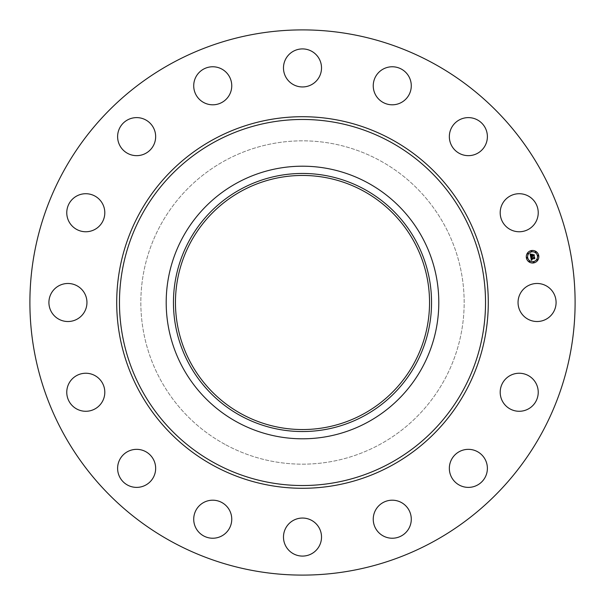 <?xml version="1.0" encoding="UTF-8"?>
<svg xmlns="http://www.w3.org/2000/svg" width="605" height="605" viewBox="0 0 605 605"><rect width="100%" height="100%" fill="white"/><g stroke="black" fill="none" stroke-linecap="round" stroke-linejoin="round"><path stroke-width="0.45" stroke-dasharray="3.02 2.27" d="M520.376 293.38A19.02 19.02 0 0 1 546.186 285.81A19.02 19.02 0 0 1 553.756 311.62A19.02 19.02 0 0 1 527.953 319.19A19.02 19.02 0 0 1 520.376 293.38M171.805 541.732A272.605 272.605 0 0 1 63.268 171.805A272.605 272.605 0 0 1 433.195 63.268A272.605 272.605 0 0 1 541.732 433.195A272.605 272.605 0 0 1 171.805 541.732M367.848 182.884A136.306 136.306 0 0 1 422.116 367.848A136.306 136.306 0 0 1 237.152 422.116A136.306 136.306 0 0 1 182.884 237.152A136.306 136.306 0 0 1 367.848 182.884M363.408 191.006A127.05 127.05 0 0 1 413.994 363.408A127.05 127.05 0 0 1 241.592 413.994A127.05 127.05 0 0 1 191.006 241.592A127.05 127.05 0 0 1 363.408 191.006M224.992 444.373A161.664 161.664 0 0 1 160.627 224.992A161.664 161.664 0 0 1 380.008 160.627A161.664 161.664 0 0 1 444.373 380.008A161.664 161.664 0 0 1 224.992 444.373A161.664 161.664 0 0 1 160.627 224.992A161.664 161.664 0 0 1 380.008 160.627A161.664 161.664 0 0 1 444.373 380.008A161.664 161.664 0 0 1 224.992 444.373M507.285 377.452A19.02 19.02 0 0 1 534.026 380.333A19.02 19.02 0 0 1 531.145 407.074A19.02 19.02 0 0 1 504.404 404.193A19.02 19.02 0 0 1 507.285 377.452M463.014 450.112A19.02 19.02 0 0 1 486.617 463.014A19.02 19.02 0 0 1 473.723 486.617A19.02 19.02 0 0 1 450.112 473.723A19.02 19.02 0 0 1 463.014 450.112M394.301 500.305A19.02 19.02 0 0 1 411.173 521.253A19.02 19.02 0 0 1 390.233 538.125A19.02 19.02 0 0 1 373.353 517.177A19.02 19.02 0 0 1 394.301 500.305M311.62 520.376A19.02 19.02 0 0 1 319.19 546.186A19.02 19.02 0 0 1 293.38 553.756A19.02 19.02 0 0 1 285.81 527.953A19.02 19.02 0 0 1 311.62 520.376M227.548 507.285A19.02 19.02 0 0 1 224.667 534.026A19.02 19.02 0 0 1 197.926 531.145A19.02 19.02 0 0 1 200.807 504.404A19.02 19.02 0 0 1 227.548 507.285M154.888 463.014A19.02 19.02 0 0 1 141.986 486.617A19.02 19.02 0 0 1 118.383 473.723A19.02 19.02 0 0 1 131.277 450.112A19.02 19.02 0 0 1 154.888 463.014M104.695 394.301A19.02 19.02 0 0 1 83.747 411.173A19.02 19.02 0 0 1 66.875 390.233A19.02 19.02 0 0 1 87.823 373.353A19.02 19.02 0 0 1 104.695 394.301M84.624 311.62A19.02 19.02 0 0 1 58.814 319.19A19.02 19.02 0 0 1 51.244 293.38A19.02 19.02 0 0 1 77.047 285.81A19.02 19.02 0 0 1 84.624 311.62M97.715 227.548A19.02 19.02 0 0 1 70.974 224.667A19.02 19.02 0 0 1 73.855 197.926A19.02 19.02 0 0 1 100.596 200.807A19.02 19.02 0 0 1 97.715 227.548M141.986 154.888A19.02 19.02 0 0 1 118.383 141.986A19.02 19.02 0 0 1 131.277 118.383A19.02 19.02 0 0 1 154.888 131.277A19.02 19.02 0 0 1 141.986 154.888M210.699 104.695A19.02 19.02 0 0 1 193.827 83.747A19.02 19.02 0 0 1 214.767 66.875A19.02 19.02 0 0 1 231.647 87.823A19.02 19.02 0 0 1 210.699 104.695M293.38 84.624A19.02 19.02 0 0 1 285.81 58.814A19.02 19.02 0 0 1 311.62 51.244A19.02 19.02 0 0 1 319.19 77.047A19.02 19.02 0 0 1 293.38 84.624M377.452 97.715A19.02 19.02 0 0 1 380.333 70.974A19.02 19.02 0 0 1 407.074 73.855A19.02 19.02 0 0 1 404.193 100.596A19.02 19.02 0 0 1 377.452 97.715M450.112 141.986A19.02 19.02 0 0 1 463.014 118.383A19.02 19.02 0 0 1 486.617 131.277A19.02 19.02 0 0 1 473.723 154.888A19.02 19.02 0 0 1 450.112 141.986M500.305 210.699A19.02 19.02 0 0 1 521.253 193.827A19.02 19.02 0 0 1 538.125 214.767A19.02 19.02 0 0 1 517.177 231.647A19.02 19.02 0 0 1 500.305 210.699M530.948 256.422L530.668 256.853L530.116 254.062L531.008 254.342L530.714 255.907L531.976 255.658L530.827 255.718L530.835 254.584L530.887 255.635L531.931 255.431L531.303 254.682L532.43 254.455L532.203 255.612L533.837 254.932L534.102 256.248L533.663 255.885L532.506 256.112L532.687 256.505L532.309 256.149L532.566 256.656L532.082 256.195L530.948 256.422M531.387 260.316L530.721 257.102L531.614 257.329L531.228 258.388L534.381 257.465L534.623 258.698L531.561 258.91L532.143 259.613L531.356 258.955L532.143 259.764L531.387 260.316M531.334 254.546L532.521 254.236L531.334 254.546M530.835 256.974L531.712 257.208L530.835 256.974M530.199 253.881L531.16 254.145L530.199 253.881M531.394 257.548L531.409 258.161L534.533 257.095L534.812 258.471L534.495 257.261L531.349 258.259L531.394 257.548M532.211 254.879L532.377 255.34L534.026 254.516L534.336 256.074L533.981 254.682L532.317 255.416L532.211 254.879M531.334 250.583A6.277 6.277 0 0 0 526.403 257.964A6.277 6.277 0 0 0 533.784 262.895A6.277 6.277 0 0 0 538.715 255.514A6.277 6.277 0 0 0 531.334 250.583M533.527 261.587A4.946 4.946 0 0 0 537.414 255.771A4.946 4.946 0 0 0 531.598 251.884A4.946 4.946 0 0 0 527.711 257.7A4.946 4.946 0 0 0 533.527 261.587M527.136 258.206A0.378 0.378 0 0 0 527.431 257.76A0.378 0.378 0 0 0 526.985 257.458A0.378 0.378 0 0 0 526.683 257.904A0.378 0.378 0 0 0 527.136 258.206M531.538 251.604A0.378 0.378 0 0 0 531.84 251.158A0.378 0.378 0 0 0 531.394 250.863A0.378 0.378 0 0 0 531.092 251.309A0.378 0.378 0 0 0 531.538 251.604M527.968 253.994A0.378 0.378 0 0 0 528.271 253.548A0.378 0.378 0 0 0 527.825 253.245A0.378 0.378 0 0 0 527.522 253.692A0.378 0.378 0 0 0 527.968 253.994M538.14 256.013A0.378 0.378 0 0 0 538.435 255.567A0.378 0.378 0 0 0 537.989 255.272A0.378 0.378 0 0 0 537.694 255.718A0.378 0.378 0 0 0 538.14 256.013M535.75 252.444A0.378 0.378 0 0 0 536.053 251.998A0.378 0.378 0 0 0 535.606 251.703A0.378 0.378 0 0 0 535.304 252.149A0.378 0.378 0 0 0 535.75 252.444M533.58 261.867A0.378 0.378 0 0 0 533.285 262.313A0.378 0.378 0 0 0 533.731 262.615A0.378 0.378 0 0 0 534.026 262.169A0.378 0.378 0 0 0 533.58 261.867M529.367 261.027A0.378 0.378 0 0 0 529.072 261.473A0.378 0.378 0 0 0 529.519 261.776A0.378 0.378 0 0 0 529.821 261.33A0.378 0.378 0 0 0 529.367 261.027M537.149 259.484A0.378 0.378 0 0 0 536.854 259.931A0.378 0.378 0 0 0 537.3 260.226A0.378 0.378 0 0 0 537.603 259.779A0.378 0.378 0 0 0 537.149 259.484"/><path stroke-width="0.91" d="M520.376 293.38A19.02 19.02 0 0 1 546.186 285.81A19.02 19.02 0 0 1 553.756 311.62A19.02 19.02 0 0 1 527.953 319.19A19.02 19.02 0 0 1 520.376 293.38M171.805 541.732A272.605 272.605 0 0 1 63.268 171.805A272.605 272.605 0 0 1 433.195 63.268A272.605 272.605 0 0 1 541.732 433.195A272.605 272.605 0 0 1 171.805 541.732M367.848 182.884A136.306 136.306 0 0 1 367.848 422.116A136.306 136.306 0 0 1 166.194 302.5A136.306 136.306 0 0 1 367.848 182.884M364.369 415.748A129.046 129.046 0 0 1 189.252 364.369A129.046 129.046 0 0 1 240.631 189.252A129.046 129.046 0 0 1 415.748 240.631A129.046 129.046 0 0 1 364.369 415.748M363.408 191.006A127.05 127.05 0 0 1 413.994 363.408A127.05 127.05 0 0 1 241.592 413.994A127.05 127.05 0 0 1 191.006 241.592A127.05 127.05 0 0 1 363.408 191.006M97.715 227.548A19.02 19.02 0 0 1 70.974 224.667A19.02 19.02 0 0 1 73.855 197.926A19.02 19.02 0 0 1 100.596 200.807A19.02 19.02 0 0 1 97.715 227.548M463.014 450.112A19.02 19.02 0 0 1 486.617 463.014A19.02 19.02 0 0 1 473.723 486.617A19.02 19.02 0 0 1 450.112 473.723A19.02 19.02 0 0 1 463.014 450.112M141.986 154.888A19.02 19.02 0 0 1 118.383 141.986A19.02 19.02 0 0 1 131.277 118.383A19.02 19.02 0 0 1 154.888 131.277A19.02 19.02 0 0 1 141.986 154.888M394.301 500.305A19.02 19.02 0 0 1 411.173 521.253A19.02 19.02 0 0 1 390.233 538.125A19.02 19.02 0 0 1 373.353 517.177A19.02 19.02 0 0 1 394.301 500.305M210.699 104.695A19.02 19.02 0 0 1 193.827 83.747A19.02 19.02 0 0 1 214.767 66.875A19.02 19.02 0 0 1 231.647 87.823A19.02 19.02 0 0 1 210.699 104.695M311.62 520.376A19.02 19.02 0 0 1 319.19 546.186A19.02 19.02 0 0 1 293.38 553.756A19.02 19.02 0 0 1 285.81 527.953A19.02 19.02 0 0 1 311.62 520.376M293.38 84.624A19.02 19.02 0 0 1 285.81 58.814A19.02 19.02 0 0 1 311.62 51.244A19.02 19.02 0 0 1 319.19 77.047A19.02 19.02 0 0 1 293.38 84.624M227.548 507.285A19.02 19.02 0 0 1 224.667 534.026A19.02 19.02 0 0 1 197.926 531.145A19.02 19.02 0 0 1 200.807 504.404A19.02 19.02 0 0 1 227.548 507.285M377.452 97.715A19.02 19.02 0 0 1 380.333 70.974A19.02 19.02 0 0 1 407.074 73.855A19.02 19.02 0 0 1 404.193 100.596A19.02 19.02 0 0 1 377.452 97.715M154.888 463.014A19.02 19.02 0 0 1 141.986 486.617A19.02 19.02 0 0 1 118.383 473.723A19.02 19.02 0 0 1 131.277 450.112A19.02 19.02 0 0 1 154.888 463.014M450.112 141.986A19.02 19.02 0 0 1 463.014 118.383A19.02 19.02 0 0 1 486.617 131.277A19.02 19.02 0 0 1 473.723 154.888A19.02 19.02 0 0 1 450.112 141.986M104.695 394.301A19.02 19.02 0 0 1 83.747 411.173A19.02 19.02 0 0 1 66.875 390.233A19.02 19.02 0 0 1 87.823 373.353A19.02 19.02 0 0 1 104.695 394.301M500.305 210.699A19.02 19.02 0 0 1 521.253 193.827A19.02 19.02 0 0 1 538.125 214.767A19.02 19.02 0 0 1 517.177 231.647A19.02 19.02 0 0 1 500.305 210.699M84.624 311.62A19.02 19.02 0 0 1 58.814 319.19A19.02 19.02 0 0 1 51.244 293.38A19.02 19.02 0 0 1 77.047 285.81A19.02 19.02 0 0 1 84.624 311.62M507.285 377.452A19.02 19.02 0 0 1 534.026 380.333A19.02 19.02 0 0 1 531.145 407.074A19.02 19.02 0 0 1 504.404 404.193A19.02 19.02 0 0 1 507.285 377.452M531.334 250.583A6.277 6.277 0 0 1 538.715 255.514A6.277 6.277 0 0 1 533.784 262.895A6.277 6.277 0 0 1 526.403 257.964A6.277 6.277 0 0 1 531.334 250.583M531.598 251.884A4.946 4.946 0 0 1 537.414 255.771A4.946 4.946 0 0 1 533.527 261.587A4.946 4.946 0 0 1 527.711 257.7A4.946 4.946 0 0 1 531.598 251.884M530.759 257.117L531.614 257.329L531.228 258.388L534.381 257.465L534.623 258.698L531.561 258.91L532.143 259.613L531.356 258.955L532.143 259.764L531.387 260.316L530.759 257.117M530.91 256.928L531.712 257.208L530.91 256.928M531.402 257.579L531.409 258.161L534.533 257.095L534.812 258.471L534.495 257.261L531.349 258.259L531.402 257.579M530.116 254.062L531.008 254.342L530.714 255.907L531.976 255.658L530.827 255.718L530.88 254.539L530.887 255.635L531.931 255.431L531.303 254.682L532.43 254.455L532.203 255.612L533.837 254.932L534.102 256.248L533.663 255.885L532.506 256.112L532.687 256.505L532.309 256.149L532.566 256.656L532.082 256.195L530.668 256.853L530.116 254.062M530.343 253.881L531.16 254.145L530.343 253.881M532.521 254.236L531.334 254.546L532.521 254.236M532.377 255.34L534.026 254.516L534.336 256.074L533.981 254.682L532.317 255.416L532.271 254.788L532.377 255.34M526.985 257.458A0.378 0.378 0 0 1 527.431 257.76A0.378 0.378 0 0 1 527.136 258.206A0.378 0.378 0 0 1 526.683 257.904A0.378 0.378 0 0 1 526.985 257.458M531.394 250.863A0.378 0.378 0 0 1 531.84 251.158A0.378 0.378 0 0 1 531.538 251.604A0.378 0.378 0 0 1 531.092 251.309A0.378 0.378 0 0 1 531.394 250.863M527.825 253.245A0.378 0.378 0 0 1 528.271 253.548A0.378 0.378 0 0 1 527.968 253.994A0.378 0.378 0 0 1 527.522 253.692A0.378 0.378 0 0 1 527.825 253.245M537.989 255.272A0.378 0.378 0 0 1 538.435 255.567A0.378 0.378 0 0 1 538.14 256.013A0.378 0.378 0 0 1 537.694 255.718A0.378 0.378 0 0 1 537.989 255.272M535.606 251.703A0.378 0.378 0 0 1 536.053 251.998A0.378 0.378 0 0 1 535.75 252.444A0.378 0.378 0 0 1 535.304 252.149A0.378 0.378 0 0 1 535.606 251.703M533.731 262.615A0.378 0.378 0 0 1 533.285 262.313A0.378 0.378 0 0 1 533.58 261.867A0.378 0.378 0 0 1 534.026 262.169A0.378 0.378 0 0 1 533.731 262.615M529.519 261.776A0.378 0.378 0 0 1 529.072 261.473A0.378 0.378 0 0 1 529.367 261.027A0.378 0.378 0 0 1 529.821 261.33A0.378 0.378 0 0 1 529.519 261.776M537.3 260.226A0.378 0.378 0 0 1 536.854 259.931A0.378 0.378 0 0 1 537.149 259.484A0.378 0.378 0 0 1 537.603 259.779A0.378 0.378 0 0 1 537.3 260.226M390.248 141.873A183.035 183.035 0 0 1 463.127 390.248A183.035 183.035 0 0 1 214.752 463.127A183.035 183.035 0 0 1 141.873 214.752A183.035 183.035 0 0 1 390.248 141.873M391.571 139.452A185.796 185.796 0 0 1 465.548 391.571A185.796 185.796 0 0 1 213.429 465.548A185.796 185.796 0 0 1 139.452 213.429A185.796 185.796 0 0 1 391.571 139.452"/></g></svg>
